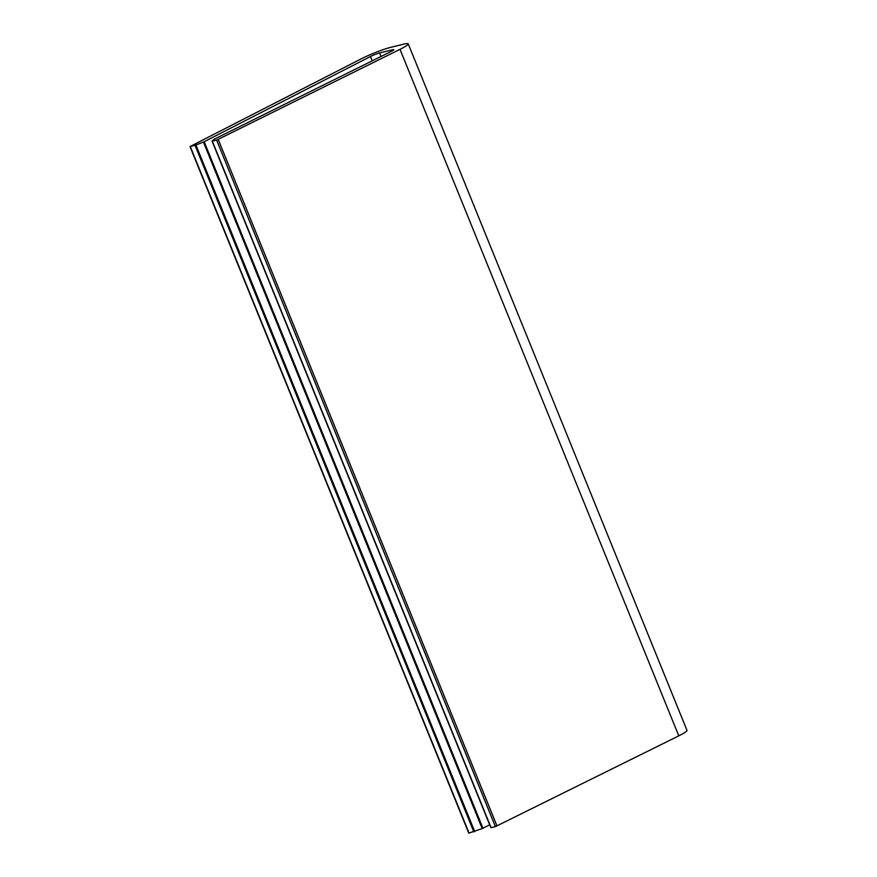 <?xml version="1.0" encoding="UTF-8"?>
<svg xmlns="http://www.w3.org/2000/svg" width="877" height="877" viewBox="0 0 877 877"><rect width="100%" height="100%" fill="white"/><g stroke="black" fill="none" stroke-linecap="round" stroke-linejoin="round"><path stroke-width="1.32" d="M204.177 141.723L195.067 145.374L190.397 146.36L360.896 59A22.363 2.423 157.9 0 1 390.714 47.358L403.541 44.19A22.363 2.423 157.9 0 1 408.222 43.85A22.363 2.423 157.9 0 1 400.011 49.342L216.63 140.101L212.07 141.12L214.054 139.279L391.328 51.37A6.83 0.745 -22.1 0 0 393.839 49.693A6.83 0.745 -22.1 0 0 392.403 49.792L379.577 52.96A6.83 0.745 -22.1 0 0 370.467 56.523L204.177 141.723L482.953 828.239L482.197 828.579L203.431 142.063M190.013 146.634L468.778 833.15L482.197 828.579M408.222 43.85L686.987 730.366A22.363 2.423 157.9 0 1 678.776 735.858L495.395 826.616L216.63 140.101M212.113 141.142L490.835 827.647L495.395 826.616M489.673 824.797L482.953 828.239M474.709 831.593L195.944 145.067M473.832 831.889L195.067 145.374M469.063 833.128L190.298 146.602M678.776 735.858L400.011 49.342M497.007 826.002L218.241 139.487M491.065 827.636L212.3 141.109M392.743 50.614L392.403 49.792M381.013 56.49L379.577 52.96M372.221 60.842L370.467 56.523M490.835 827.647L212.07 141.12"/></g></svg>
